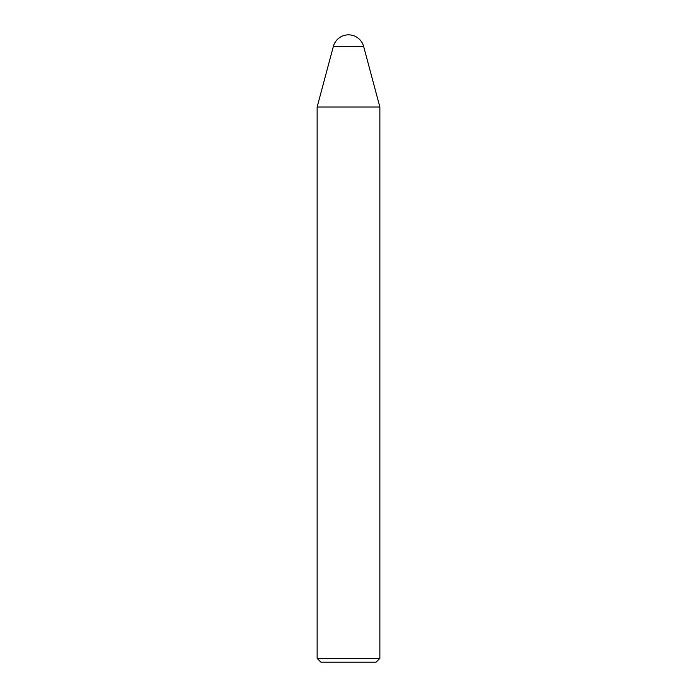 <?xml version="1.0" encoding="UTF-8"?>
<svg xmlns="http://www.w3.org/2000/svg" width="697" height="697" viewBox="0 0 697 697"><rect width="100%" height="100%" fill="white"/><g stroke="black" fill="none" stroke-linecap="round" stroke-linejoin="round"><path stroke-width="1.05" d="M363.651 46.472A15.682 15.682 0 0 0 333.349 46.472L317.135 106.998L379.865 106.998L363.651 46.472L333.349 46.472M379.865 658.386L376.101 662.15L320.899 662.15L317.135 658.386L379.865 658.386L379.865 106.998M317.135 658.386L317.135 106.998"/></g></svg>
